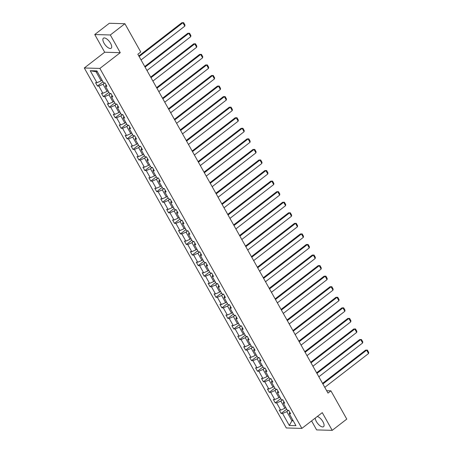 <?xml version="1.0" encoding="UTF-8"?>
<svg xmlns="http://www.w3.org/2000/svg" width="453" height="453" viewBox="0 0 453 453"><rect width="100%" height="100%" fill="white"/><g stroke="black" fill="none" stroke-linecap="round" stroke-linejoin="round"><path stroke-width="0.68" d="M315.243 418.074A6.342 2.69 -127.7 0 0 316.387 421.573A6.342 2.69 -127.7 0 0 323.544 426.686A6.342 2.69 -127.7 0 0 322.949 421.76A6.342 2.69 -127.7 0 0 317.31 416.477M110.572 43.307A6.342 2.69 -127.7 0 0 103.414 38.194A6.342 2.69 -127.7 0 0 104.003 43.12A6.342 2.69 -127.7 0 0 111.166 48.233A6.342 2.69 -127.7 0 0 110.572 43.307M311.573 420.905L316.63 429.908L332.208 430.35L346.772 419.099L330.911 390.831L326.664 390.713M84.298 67.99L286.302 427.96L301.879 428.396L99.875 68.426L84.298 67.99L104.688 52.237L120.266 52.678L110.328 34.972L94.751 34.53L104.688 52.237M94.751 34.53L109.32 23.279L124.898 23.72L110.328 34.972M288.504 410.333L286.794 411.652L291.919 420.792L289.303 425.48L282.576 413.493L281.166 413.453L286.704 409.178M292.825 420.095L291.919 420.792L293.238 420.831M286.794 411.652L282.576 413.493M282.576 399.767L280.866 401.092L284.892 408.272L280.679 410.112L279.269 410.067L281.166 413.453M280.679 410.112L276.647 402.932L275.237 402.893L280.775 398.617M276.653 389.206L274.937 390.531L278.963 397.706L274.75 399.546L273.34 399.506L275.237 402.893M274.75 399.546L270.724 392.372L269.314 392.332L274.846 388.057M270.724 378.646L269.008 379.971L273.04 387.145L268.822 388.985L267.412 388.946L269.314 392.332M268.822 388.985L264.795 381.811L263.386 381.771L268.918 377.496M264.795 368.085L263.085 369.41L267.111 376.585L262.899 378.425L261.489 378.385L263.386 381.771M262.899 378.425L258.867 371.25L257.457 371.211L262.995 366.936M258.873 357.525L257.157 358.85L261.183 366.024L256.97 367.864L255.56 367.825L257.457 371.211M256.97 367.864L252.944 360.69L251.534 360.645L257.066 356.369M252.944 346.964L251.228 348.283L255.26 355.463L251.041 357.304L249.631 357.264L251.534 360.645M251.041 357.304L247.015 350.124L245.605 350.084L251.138 345.809M247.015 336.398L245.305 337.723L249.331 344.903L245.118 346.743L243.703 346.704L245.605 350.084M245.118 346.743L241.087 339.563L239.677 339.524L245.215 335.248M241.092 325.837L239.377 327.162L243.403 334.337L239.19 336.177L237.78 336.137L239.677 339.524M239.19 336.177L235.164 329.003L233.754 328.963L239.286 324.688M235.164 315.277L233.448 316.602L237.48 323.776L233.261 325.616L231.851 325.577L233.754 328.963M233.261 325.616L229.235 318.442L227.825 318.402L233.357 314.127M229.235 304.716L227.525 306.041L231.551 313.216L227.338 315.056L225.922 315.016L227.825 318.402M227.338 315.056L223.306 307.881L221.896 307.842L227.434 303.567M223.312 294.156L221.596 295.481L225.622 302.655L221.409 304.495L219.999 304.456L221.896 307.842M221.409 304.495L217.383 297.321L215.973 297.281L221.506 293M217.383 283.595L215.668 284.914L219.699 292.094L215.481 293.935L214.071 293.895L215.973 297.281M215.481 293.935L211.455 286.755L210.045 286.715L215.577 282.44M211.455 273.029L209.745 274.354L213.771 281.534L209.552 283.374L208.142 283.335L210.045 286.715M209.552 283.374L205.526 276.194L204.116 276.154L209.654 271.879M205.532 262.468L203.816 263.793L207.842 270.968L203.629 272.808L202.219 272.768L204.116 276.154M203.629 272.808L199.603 265.634L198.193 265.594L203.725 261.319M199.603 251.908L197.887 253.233L201.919 260.407L197.701 262.247L196.291 262.208L198.193 265.594M197.701 262.247L193.674 255.073L192.265 255.033L197.797 250.758M193.674 241.347L191.964 242.672L195.99 249.846L191.772 251.687L190.362 251.647L192.265 255.033M191.772 251.687L187.746 244.512L186.336 244.473L191.874 240.198M187.752 230.787L186.036 232.112L190.062 239.286L185.849 241.126L184.439 241.087L186.336 244.473M185.849 241.126L181.823 233.952L180.407 233.912L185.945 229.631M181.823 220.226L180.107 221.545L184.133 228.725L179.92 230.566L178.51 230.526L180.407 233.912M179.92 230.566L175.894 223.386L174.484 223.346L180.017 219.071M175.894 209.665L174.184 210.985L178.21 218.165L173.992 220.005L172.582 219.965L174.484 223.346M173.992 220.005L169.966 212.825L168.556 212.785L174.094 208.51M169.971 199.099L168.256 200.424L172.282 207.599L168.069 209.439L166.659 209.399L168.556 212.785M168.069 209.439L164.043 202.264L162.627 202.225L168.165 197.95M164.043 188.539L162.327 189.864L166.353 197.038L162.14 198.878L160.73 198.839L162.627 202.225M162.14 198.878L158.114 191.704L156.704 191.664L162.236 187.389M158.114 177.978L156.404 179.303L160.43 186.477L156.211 188.318L154.801 188.278L156.704 191.664M156.211 188.318L152.185 181.143L150.775 181.104L156.313 176.829M152.185 167.417L150.475 168.743L154.501 175.917L150.288 177.757L148.878 177.718L150.775 181.104M150.288 177.757L146.257 170.583L144.847 170.543L150.385 166.262M146.262 156.857L144.547 158.176L148.573 165.356L144.36 167.197L142.95 167.157L144.847 170.543M144.36 167.197L140.334 160.017L138.924 159.977L144.456 155.702M140.334 146.296L138.624 147.616L142.65 154.796L138.431 156.636L137.021 156.596L138.924 159.977M138.431 156.636L134.405 149.456L132.995 149.416L138.533 145.141M134.405 135.73L132.695 137.055L136.721 144.23L132.508 146.07L131.098 146.03L132.995 149.416M132.508 146.07L128.476 138.895L127.067 138.856L132.604 134.581M128.482 125.17L126.766 126.495L130.792 133.669L126.58 135.509L125.17 135.47L127.067 138.856M126.58 135.509L122.553 128.335L121.144 128.295L126.676 124.02M122.553 114.609L120.838 115.934L124.869 123.108L120.651 124.949L119.241 124.909L121.144 128.295M120.651 124.949L116.625 117.774L115.215 117.735L120.747 113.46M116.625 104.048L114.915 105.373L118.941 112.548L114.728 114.388L113.318 114.349L115.215 117.735M114.728 114.388L110.696 107.214L109.286 107.174L114.824 102.893M110.702 93.488L108.986 94.807L113.012 101.987L108.799 103.828L107.389 103.788L109.286 107.174M108.799 103.828L104.773 96.648L103.363 96.608L108.896 92.333M104.773 82.927L103.058 84.247L107.089 91.427L102.871 93.267L101.461 93.227L103.363 96.608M102.871 93.267L98.845 86.087L97.435 86.047L102.967 81.772M97.35 71.761L96.03 71.721L101.161 80.861L96.948 82.701L95.532 82.661L97.435 86.047M96.948 82.701L90.221 70.719L96.874 70.906L103.595 82.893L105.005 82.933L106.908 86.319L105.498 86.28L109.524 93.454L110.934 93.494L112.837 96.88L111.421 96.84L115.453 104.014L116.863 104.054L118.76 107.44L117.35 107.401L121.376 114.575L122.786 114.615L124.688 118.001L123.278 117.961L127.304 125.136L128.714 125.175L130.617 128.561L129.201 128.522L133.233 135.702L134.643 135.741L136.54 139.122L135.13 139.082L139.156 146.262L140.566 146.302L142.469 149.688L141.059 149.643L145.085 156.823L146.495 156.863L148.397 160.249L146.987 160.209L151.013 167.384L152.423 167.423L154.32 170.809L152.91 170.77L156.936 177.944L158.346 177.984L160.249 181.37L158.839 181.33L162.865 188.505L164.275 188.544L166.177 191.93L164.767 191.891L168.793 199.065L170.203 199.11L172.1 202.491L170.69 202.451L174.716 209.631L176.132 209.671L178.029 213.052L176.619 213.012L180.645 220.192L182.055 220.232L183.958 223.618L182.548 223.578L186.574 230.753L187.984 230.792L189.881 234.178L188.471 234.139L192.502 241.313L193.912 241.353L195.809 244.739L194.399 244.699L198.425 251.874L199.835 251.913L201.738 255.299L200.328 255.26L204.354 262.434L205.764 262.474L207.661 265.86L206.251 265.82L210.283 273L211.693 273.04L213.59 276.421L212.18 276.381L216.206 283.561L217.616 283.601L219.518 286.987L218.108 286.947L222.134 294.122L223.544 294.161L225.441 297.547L224.031 297.508L228.063 304.682L229.473 304.722L231.37 308.108L229.96 308.068L233.986 315.243L235.396 315.282L237.298 318.669L235.888 318.629L239.914 325.803L241.324 325.843L243.221 329.229L241.811 329.189L245.843 336.369L247.253 336.409L249.15 339.79L247.74 339.75L251.766 346.93L253.176 346.97L255.079 350.356L253.669 350.316L257.695 357.491L259.105 357.53L261.007 360.916L259.592 360.877L263.623 368.051L265.033 368.091L266.93 371.477L265.52 371.437L269.546 378.612L270.956 378.651L272.859 382.038L271.449 381.998L275.475 389.172L276.885 389.212L278.788 392.598L277.372 392.558L281.404 399.739L282.814 399.778L284.711 403.159L283.301 403.119L287.327 410.299L288.737 410.339L290.639 413.725L289.229 413.685L295.951 425.667L289.303 425.48M124.898 23.72L140.758 51.987L137.842 54.235L327.995 393.085L330.911 390.831M283.833 401.596L283.301 403.119M285.798 407.57L284.892 408.272M280.866 401.092L276.647 402.932M277.91 391.035L277.372 392.558M279.869 397.009L278.963 397.706M274.937 390.531L270.724 392.372M271.981 380.475L271.449 381.998M273.946 386.449L273.04 387.145M269.008 379.971L264.795 381.811M266.053 369.914L265.52 371.437M268.017 375.882L267.111 376.585M263.085 369.41L258.867 371.25M260.13 359.354L259.592 360.877M262.089 365.322L261.183 366.024M257.157 358.85L252.944 360.69M254.201 348.787L253.669 350.316M256.166 354.761L255.26 355.463M251.228 348.283L247.015 350.124M248.272 338.227L247.74 339.75M250.237 344.201L249.331 344.903M245.305 337.723L241.087 339.563M242.349 327.666L241.811 329.189M244.309 333.64L243.403 334.337M239.377 327.162L235.164 329.003M236.421 317.106L235.888 318.629M238.386 323.08L237.48 323.776M233.448 316.602L229.235 318.442M230.492 306.545L229.96 308.068M232.457 312.513L231.551 313.216M227.525 306.041L223.306 307.881M224.569 295.985L224.031 297.508M226.528 301.953L225.622 302.655M221.596 295.481L217.383 297.321M218.64 285.424L218.108 286.947M220.605 291.392L219.699 292.094M215.668 284.914L211.455 286.755M212.712 274.858L212.18 276.381M214.677 280.832L213.771 281.534M209.745 274.354L205.526 276.194M206.783 264.297L206.251 265.82M208.748 270.271L207.842 270.968M203.816 263.793L199.603 265.634M200.86 253.737L200.328 255.26M202.825 259.711L201.919 260.407M197.887 253.233L193.674 255.073M194.932 243.176L194.399 244.699M196.896 249.15L195.99 249.846M191.964 242.672L187.746 244.512M189.003 232.616L188.471 234.139M190.968 238.584L190.062 239.286M186.036 232.112L181.823 233.952M183.08 222.055L182.548 223.578M185.039 228.023L184.133 228.725M180.107 221.545L175.894 223.386M177.151 211.489L176.619 213.012M179.116 217.463L178.21 218.165M174.184 210.985L169.966 212.825M171.223 200.928L170.69 202.451M173.188 206.902L172.282 207.599M168.256 200.424L164.043 202.264M165.3 190.368L164.767 191.891M167.259 196.342L166.353 197.038M162.327 189.864L158.114 191.704M159.371 179.807L158.839 181.33M161.336 185.781L160.43 186.477M156.404 179.303L152.185 181.143M153.442 169.246L152.91 170.77M155.407 175.215L154.501 175.917M150.475 168.743L146.257 170.583M147.519 158.686L146.987 160.209M149.479 164.654L148.573 165.356M144.547 158.176L140.334 160.017M141.591 148.12L141.059 149.643M143.556 154.094L142.65 154.796M138.624 147.616L134.405 149.456M135.662 137.559L135.13 139.082M137.627 143.533L136.721 144.23M132.695 137.055L128.476 138.895M129.739 126.999L129.201 128.522M131.698 132.972L130.792 133.669M126.766 126.495L122.553 128.335M123.811 116.438L123.278 117.961M125.775 122.412L124.869 123.108M120.838 115.934L116.625 117.774M117.882 105.877L117.35 107.401M119.847 111.846L118.941 112.548M114.915 105.373L110.696 107.214M111.959 95.317L111.421 96.84M113.918 101.285L113.012 101.987M108.986 94.807L104.773 96.648M106.03 84.751L105.498 86.28M107.995 90.725L107.089 91.427M103.058 84.247L98.845 86.087M332.208 430.35L322.27 412.643L301.879 428.396M120.266 52.678L99.875 68.426M102.067 80.164L101.161 80.861M96.03 71.721L90.221 70.719M289.761 412.156L289.229 413.685M139.15 56.557L182.916 22.746L181.863 22.718L138.816 55.968M141.047 59.943L184.818 26.132L182.916 22.746L183.646 22.661L184.971 25.034L184.818 26.132M181.863 22.718L183.646 22.661M145.073 67.118L188.844 33.307L187.791 33.279L144.745 66.534M146.976 70.504L190.741 36.693L188.844 33.307L189.569 33.222L190.9 35.594L190.741 36.693M187.791 33.279L189.569 33.222M151.002 77.684L194.773 43.873L193.72 43.839L150.673 77.095M152.899 81.064L196.67 47.254L194.773 43.873L195.498 43.782L196.829 46.155L196.67 47.254M193.72 43.839L195.498 43.782M156.931 88.244L200.696 54.434L199.643 54.405L156.596 87.656M158.827 91.631L202.599 57.82L200.696 54.434L201.426 54.349L202.751 56.716L202.599 57.82M199.643 54.405L201.426 54.349M162.854 98.805L206.625 64.994L205.571 64.966L162.525 98.216M164.756 102.191L208.522 68.38L206.625 64.994L207.349 64.909L208.68 67.276L208.522 68.38M205.571 64.966L207.349 64.909M168.782 109.366L212.553 75.555L211.5 75.526L168.454 108.777M170.679 112.752L214.45 78.941L212.553 75.555L213.278 75.47L214.609 77.837L214.45 78.941M211.5 75.526L213.278 75.47M174.711 119.926L218.476 86.115L217.423 86.087L174.377 119.337M176.608 123.312L220.379 89.501L218.476 86.115L219.207 86.03L220.532 88.403L220.379 89.501M217.423 86.087L219.207 86.03M180.634 130.487L224.405 96.676L223.352 96.648L180.305 129.903M182.536 133.873L226.302 100.062L224.405 96.676L225.13 96.591L226.46 98.964L226.302 100.062M223.352 96.648L225.13 96.591M186.562 141.053L230.334 107.242L229.28 107.208L186.234 140.464M188.459 144.433L232.23 110.623L230.334 107.242L231.058 107.151L232.389 109.524L232.23 110.623M229.28 107.208L231.058 107.151M192.491 151.613L236.256 117.803L235.203 117.774L192.157 151.025M194.388 155L238.159 121.189L236.256 117.803L236.987 117.718L238.318 120.085L238.159 121.189M235.203 117.774L236.987 117.718M198.414 162.174L242.185 128.363L241.132 128.335L198.086 161.585M200.317 165.56L244.088 131.749L242.185 128.363L242.91 128.278L244.241 130.645L244.088 131.749M241.132 128.335L242.91 128.278M204.343 172.735L248.114 138.924L247.061 138.895L204.014 172.146M206.245 176.121L250.011 142.31L248.114 138.924L248.839 138.839L250.169 141.206L250.011 142.31M247.061 138.895L248.839 138.839M210.271 183.295L254.037 149.484L252.989 149.456L209.937 182.706M212.168 186.681L255.939 152.871L254.037 149.484L254.767 149.399L256.098 151.772L255.939 152.871M252.989 149.456L254.767 149.399M216.194 193.856L259.965 160.045L258.912 160.017L215.866 193.272M218.097 197.242L261.868 163.431L259.965 160.045L260.69 159.96L262.021 162.333L261.868 163.431M258.912 160.017L260.69 159.96M222.123 204.422L265.894 170.611L264.841 170.577L221.794 203.833M224.025 207.802L267.791 173.992L265.894 170.611L266.619 170.521L267.95 172.893L267.791 173.992M264.841 170.577L266.619 170.521M228.052 214.982L271.817 181.172L270.769 181.143L227.723 214.394M229.948 218.369L273.72 184.558L271.817 181.172L272.547 181.087L273.878 183.454L273.72 184.558M270.769 181.143L272.547 181.087M233.975 225.543L277.746 191.732L276.692 191.704L233.646 224.954M235.877 228.929L279.648 195.118L277.746 191.732L278.47 191.647L279.801 194.014L279.648 195.118M276.692 191.704L278.47 191.647M239.903 236.104L283.674 202.293L282.621 202.264L239.575 235.515M241.806 239.49L285.571 205.679L283.674 202.293L284.399 202.208L285.73 204.575L285.571 205.679M282.621 202.264L284.399 202.208M245.832 246.664L289.597 212.853L288.55 212.825L245.503 246.075M247.729 250.05L291.5 216.24L289.597 212.853L290.328 212.768L291.658 215.135L291.5 216.24M288.55 212.825L290.328 212.768M251.755 257.225L295.526 223.414L294.473 223.386L251.426 256.641M253.657 260.611L297.428 226.8L295.526 223.414L296.251 223.329L297.581 225.702L297.428 226.8M294.473 223.386L296.251 223.329M257.683 267.791L301.455 233.98L300.401 233.946L257.355 267.202M259.586 271.171L303.351 237.361L301.455 233.98L302.179 233.89L303.51 236.262L303.351 237.361M300.401 233.946L302.179 233.89M263.612 278.352L307.383 244.541L306.33 244.507L263.284 277.763M265.509 281.738L309.28 247.927L307.383 244.541L308.108 244.456L309.439 246.823L309.28 247.927M306.33 244.507L308.108 244.456M269.541 288.912L313.306 255.101L312.253 255.073L269.207 288.323M271.438 292.298L315.209 258.487L313.306 255.101L314.037 255.016L315.362 257.383L315.209 258.487M312.253 255.073L314.037 255.016M275.464 299.473L319.235 265.662L318.182 265.634L275.135 298.884M277.366 302.859L321.132 269.048L319.235 265.662L319.96 265.577L321.29 267.944L321.132 269.048M318.182 265.634L319.96 265.577M281.392 310.033L325.163 276.222L324.11 276.194L281.064 309.444M283.289 313.419L327.06 279.609L325.163 276.222L325.888 276.137L327.219 278.504L327.06 279.609M324.11 276.194L325.888 276.137M287.321 320.594L331.086 286.783L330.033 286.755L286.987 320.011M289.218 323.98L332.989 290.169L331.086 286.783L331.817 286.698L333.142 289.071L332.989 290.169M330.033 286.755L331.817 286.698M293.244 331.16L337.015 297.349L335.962 297.315L292.915 330.571M295.146 334.541L338.912 300.73L337.015 297.349L337.74 297.259L339.07 299.631L338.912 300.73M335.962 297.315L337.74 297.259M299.173 341.721L342.944 307.91L341.89 307.876L298.844 341.132M301.069 345.107L344.841 311.296L342.944 307.91L343.668 307.819L344.999 310.192L344.841 311.296M341.89 307.876L343.668 307.819M305.101 352.281L348.867 318.47L347.813 318.442L304.767 351.692M306.998 355.667L350.769 321.856L348.867 318.47L349.597 318.385L350.922 320.752L350.769 321.856M347.813 318.442L349.597 318.385M311.024 362.842L354.795 329.031L353.742 329.003L310.696 362.253M312.927 366.228L356.692 332.417L354.795 329.031L355.52 328.946L356.851 331.313L356.692 332.417M353.742 329.003L355.52 328.946M316.953 373.402L360.724 339.591L359.671 339.563L316.624 372.813M318.85 376.788L362.621 342.978L360.724 339.591L361.449 339.507L362.779 341.873L362.621 342.978M359.671 339.563L361.449 339.507M322.881 383.963L366.647 350.152L365.594 350.124L322.547 383.38M324.778 387.349L368.549 353.538L366.647 350.152L367.377 350.067L368.702 352.44L368.549 353.538M365.594 350.124L367.377 350.067"/></g></svg>
